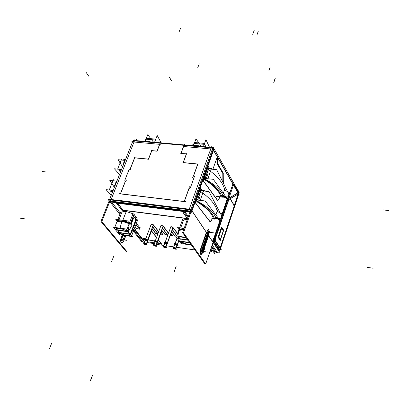 <?xml version="1.0" encoding="UTF-8"?>
<svg xmlns="http://www.w3.org/2000/svg" width="409" height="409" viewBox="0 0 409 409"><rect width="100%" height="100%" fill="white"/><g stroke="black" fill="none" stroke-linecap="round" stroke-linejoin="round"><path stroke-width="0.61" d="M210.149 250.916L211.146 251.06M212.026 251.187L210.712 249.26M216.56 251.397L212.189 244.914M215.543 251.699L214.459 251.54L215.543 251.699L214.459 251.54L212.47 248.606M174.975 229.93L177.562 233.513M173.038 227.491L167.194 243.631L173.038 227.491L173.324 227.89L173.038 227.491L167.419 243.007L173.038 227.491L174.791 229.689M170.778 226.918L172.961 227.399C171.642 226.606 170.942 226.54 170.85 227.194C170.942 226.54 171.642 226.606 172.961 227.399C171.642 226.606 170.942 226.54 170.85 227.194M176.8 235.63L172.44 229.623M173.37 233.82L174.888 235.901L173.37 233.82L174.888 235.901L175.63 236.003M171.673 231.734L173.212 233.616M172.358 235.548L170.972 233.662M170.389 235.272L172.133 235.518M165.134 228.59L168.477 233.125M163.165 226.157L157.276 242.2L163.165 226.157L163.457 226.555L163.165 226.157L157.501 241.586L163.165 226.157L164.945 228.35M160.926 225.584L163.089 226.065C161.77 225.277 161.074 225.211 161.003 225.865C161.074 225.211 161.77 225.277 163.089 226.065C161.77 225.277 161.074 225.211 161.003 225.865M167.506 234.873L162.583 228.227M163.641 232.47L165.185 234.546L163.641 232.47L165.185 234.546L167.281 234.843M161.831 230.277L163.477 232.271M162.68 234.199L161.177 232.189M160.548 233.902L162.455 234.168M155.394 227.261L158.692 231.647M153.401 224.838L147.465 240.783L153.401 224.838L153.697 225.236L153.401 224.838L147.69 240.175L153.401 224.838L155.205 227.026M151.182 224.265L153.319 224.745C152 223.963 151.315 223.897 151.258 224.551C151.315 223.897 152 223.963 153.319 224.745C152 223.963 151.315 223.897 151.258 224.551M157.879 233.529L152.833 226.857M154.009 231.141L155.584 233.207L154.009 231.141L155.584 233.207L157.654 233.498M152.092 228.841L153.85 230.937M161.514 243.871L158.39 239.781M156.575 237.404L151.534 230.809M161.289 243.841L158.687 243.462L161.289 243.841L158.687 243.462L157.874 242.404M155.558 240.16L153.927 239.93M154.689 240.916L155.088 241.438M154.638 242.874L148.201 241.944L154.638 242.874L148.201 241.944L147.654 241.249M145.589 238.733L143.421 238.421M145.241 240.732L144.198 239.408M143.293 240.799L144.413 241.387M143.232 240.722L135.333 230.753M134.975 230.558L133.815 230.119M120.323 213.12L111.58 202.107M180.666 228.038L183.258 220.799C183.718 219.827 185.072 219.388 187.317 219.475C185.072 219.388 183.718 219.827 183.258 220.799C183.718 219.827 185.072 219.388 187.317 219.475M139.546 228.856L139.934 227.833L136.407 223.314L139.934 227.833L139.546 228.856L139.934 227.833L136.407 223.314M134.193 214.638L137.071 218.365M121.759 212.603C122.245 211.596 123.738 211.238 126.233 211.519L132.976 213.774M126.233 211.519L122.874 220.16L126.233 211.519C123.595 211.228 122.092 211.642 121.713 212.757C122.092 211.642 123.595 211.228 126.233 211.519L122.874 220.16L126.233 211.519C123.595 211.228 122.092 211.642 121.713 212.757L118.983 219.725M146.463 244.449L146.381 244.183C145.088 243.34 144.382 243.237 144.254 243.871L146.182 244.608L144.198 243.784M146.381 244.183C145.088 243.34 144.382 243.237 144.254 243.871C144.382 243.237 145.088 243.34 146.381 244.183L144.172 243.6M147.721 240.594L147.639 240.318C146.33 239.469 145.614 239.367 145.486 240.011L147.439 240.758L145.43 239.919M147.639 240.318C146.33 239.469 145.614 239.367 145.486 240.011C145.614 239.367 146.33 239.469 147.639 240.318L145.405 239.735M156.156 245.865L156.08 245.599C154.791 244.756 154.07 244.654 153.932 245.288L155.875 246.024L153.876 245.206M156.08 245.599C154.791 244.756 154.07 244.654 153.932 245.288C154.07 244.654 154.791 244.756 156.08 245.599L153.85 245.017M157.526 242.005L157.45 241.734C156.146 240.875 155.42 240.773 155.277 241.417L157.25 242.169L155.221 241.336M157.45 241.734C156.146 240.875 155.42 240.773 155.277 241.417C155.42 240.773 156.146 240.875 157.45 241.734L155.195 241.146M163.636 246.453L165.88 247.031C164.592 246.187 163.871 246.08 163.712 246.714L165.676 247.46L163.661 246.637M165.093 242.578L167.368 243.161C166.064 242.302 165.333 242.2 165.17 242.844L167.163 243.595L165.118 242.762M173.523 247.9L175.788 248.483C174.505 247.634 173.774 247.527 173.595 248.161L175.584 248.907L173.549 248.089M175.098 244.02L177.394 244.608C176.095 243.744 175.354 243.636 175.17 244.285L177.189 245.037L175.124 244.209M178.897 230.139L179.152 229.429L184.065 228.6L179.152 229.429L178.897 230.139L179.152 229.429L184.065 228.6M177.859 236.218L178.769 230.569L177.859 236.218M177.618 238.416L187.731 239.884M180.323 239.122L179.633 241.054M180.047 241.484L187.859 244.459L191.003 244.475L187.859 244.459L191.003 244.475L187.859 244.459L180.047 241.484L187.859 244.459M179.602 241.141L189.643 242.568M182.475 236.954C179.515 236.612 177.895 237.067 177.624 238.314C177.889 237.067 179.51 236.612 182.475 236.954C179.51 236.612 177.889 237.067 177.624 238.324C177.889 237.067 179.51 236.612 182.475 236.954L186.351 237.941M178.799 230.415L183.713 229.597M135.149 226.617L136.718 228.611L139.259 228.963L136.718 228.611L135.149 226.617L136.718 228.611L139.259 228.963M133.59 227.537L137.087 218.386M135.962 224.48L139.495 228.994M117.112 221.698L117.368 221.044C118.14 220.216 119.75 219.95 122.199 220.252L129.561 222.654M127.731 231.443L115.813 229.515M118.063 232.317L118.784 230.456M130.297 234.628L130.159 234.919L130.297 234.628M126.059 235.615L130.098 234.996L126.059 235.615L130.098 234.996L126.059 235.615L118.487 232.736M129.857 234.081L118.032 232.399M133.094 230.702L133.922 229.49M133.559 227.624L134.162 228.391M133.978 214.362L130.486 223.457M129.898 222.997L130.41 223.646M129.673 222.716L129.382 223.472M128.155 231.208L129.27 223.876M130.916 224.362L133.129 218.59M135.215 221.269C135.803 219.132 135.578 217.777 134.546 217.215L133.237 218.334C135.072 216.53 135.732 217.506 135.215 221.269C135.732 217.506 135.072 216.53 133.237 218.334C135.072 216.53 135.732 217.506 135.215 221.269M135.149 221.448L130.359 233.989M115.824 229.413C116.079 228.334 117.49 227.946 120.057 228.248L127.281 230.886M116.994 221.995C117.766 221.167 119.377 220.906 121.826 221.208C119.377 220.906 117.766 221.167 116.994 221.995C117.766 221.167 119.377 220.906 121.826 221.208L129.193 223.616M238.462 193.866L220.318 248.161M217.956 164.26L217.885 157.997L237.905 192.803L229.95 197.501M121.902 242.88L123.549 241.192C121.442 243.825 120.563 242.915 120.911 238.473C120.364 240.845 120.665 242.312 121.8 242.869L121.821 242.874M125.65 235.722L123.62 241.003M181.049 153.36L183.6 146.499L181.049 153.36L183.6 146.499L210.753 148.953M183.298 162.572L186.463 153.983M193.82 175.246L197.838 164.121M184.347 201.489L188.978 188.661M120.461 193.912L184.198 201.576M212.261 149.372L213.038 149.852M201.08 254.556L202.562 252.762C200.635 255.553 199.868 254.628 200.262 249.986C199.735 252.476 199.97 253.994 200.977 254.551M202.629 252.568L208.442 235.625M212.368 241.192L212.767 240.63L212.348 241.198L208.559 235.543M213.503 238.462L212.833 240.436M222.89 182.209L222.803 173.462L217.654 164.602L222.803 173.462L222.89 182.209L222.803 173.462L217.654 164.602M217.522 164.203L217.44 157.22L217.522 164.203L217.44 157.22L213.503 150.369L192.01 210.834L213.503 150.369L217.44 157.22L213.503 150.369M207.583 167.864L207.516 168.268M207.813 167.194L207.639 167.675M208.386 166.703L207.89 167.01L208.288 166.673M218.835 198.994L217.757 200.338L218.835 198.994M217.225 200.047L203.457 181.187M203.309 180.809L203.35 179.776M203.58 179.101L203.406 179.587M199.848 189.643L196.274 199.904M200.078 188.958L199.904 189.449M200.676 188.447L200.154 188.774L200.579 188.411M210.236 221.79L211.473 220.39L210.338 221.796M209.822 221.525L195.63 203.237M195.476 202.874L195.517 201.821M196.08 200.211L195.574 201.632M200.001 190.988L200.487 191.386L197.419 200.042L200.487 191.386L200.001 190.988L200.487 191.386M199.766 190.364L196.376 199.919L199.786 190.543M200.666 191.504C210.114 198.12 215.635 204.648 217.225 211.105L215.896 214.986L217.225 211.105C215.635 204.648 210.114 198.12 200.666 191.504C210.114 198.12 215.635 204.648 217.225 211.105L219.996 213.161M215.323 217.24L217.839 218.59M196.836 201.417L201.259 203.953M219.914 218.692C221.913 217.312 221.99 215.502 220.144 213.273C221.99 215.502 221.913 217.312 219.914 218.692C221.913 217.312 221.99 215.502 220.144 213.273C221.99 215.502 221.913 217.312 219.914 218.692M204.081 178.564L207.506 168.58L204.081 178.564M207.736 169.203L208.212 169.607L205.078 178.447L208.212 169.607L207.736 169.203L208.212 169.607M208.386 169.725C217.695 176.371 223.099 183.002 224.592 189.612L223.334 193.283L224.592 189.612C223.099 183.002 217.695 176.371 208.386 169.725C217.695 176.371 223.099 183.002 224.592 189.612L227.317 191.688M204.889 179.592L209.566 182.394M222.721 195.655L225.231 197.01M227.47 191.801C229.265 193.963 229.214 195.732 227.322 197.107C229.214 195.732 229.265 193.963 227.47 191.801C229.265 193.963 229.214 195.732 227.322 197.107C229.214 195.732 229.265 193.963 227.47 191.801M227.225 197.133L226.019 197.02L227.271 197.123M117.552 203.109L117.25 201.934M117.649 203.247L123.083 210.175L117.649 203.247L182.24 211.361L117.649 203.247L123.083 210.175L187.097 218.437M220.446 239.296L223.248 230.967M223.191 230.87L221.693 228.202M227.741 199.602L214.25 239.331L214.965 239.429L214.25 239.331L227.741 199.602L214.25 239.331M220.083 240.287L218.196 237.409M218.094 237.123L221.504 227.041M209.883 251.693L211.954 251.995M211.831 252.062L210.446 250.037M207.752 234.475L191.346 209.986L108.262 199.658L109.08 200.686M134.587 232.731L141.703 241.668L142.756 241.821M208.283 235.272L220.211 253.069L216.392 252.517M147.199 242.465L147.787 242.552M156.887 243.871L157.629 243.979M211.99 251.878L213.621 252.113M111.151 202.051L110.364 202.179L110.553 202.578M110.087 201.545L109.965 201.857L119.863 214.296M133.38 231.269L134.07 232.138M134.939 231.785L133.441 231.576M143.017 242.154L134.597 231.555M142.802 241.862L144.316 242.588M143.973 242.547L144.535 242.629M144.812 241.888L135.583 230.226M154.725 240.921L148.13 239.976M144.934 239.516L142.818 239.209M158.487 244.311L157.296 242.762M157.434 244.505L163.994 245.461M166.489 245.824L173.881 246.898M176.386 247.266L194.904 249.96M151.468 230.993L156.509 237.583M158.324 239.96L161.647 244.306M147.358 241.203L146.115 244.541L146.289 244.914L144.019 244.234M152.087 229.101L147.879 240.415M147.685 240.932L146.325 244.587L144.055 243.907L144.234 244.28M146.345 244.771L147.097 244.879L146.028 243.534L143.539 243.171L144.075 243.851M152.393 229.505L152.025 229.02M153.948 231.315L152.23 229.306M155.589 233.488L153.784 231.111M157.93 233.728L155.333 233.365M152.797 227.092L157.894 233.82M153.309 224.735L147.368 240.681L147.547 241.059L145.251 240.38M153.395 225.108L147.583 240.727L145.287 240.047L145.466 240.426M147.598 240.921L148.36 241.029L147.286 239.659L144.76 239.301L145.307 239.991M153.707 225.517L153.252 224.919M155.328 227.435L153.544 225.313M158.626 231.831L155.139 227.199M162.797 234.408L160.481 234.081M161.11 232.373L162.69 234.48M157.036 242.639L155.814 245.962L155.987 246.33L153.697 245.651M157.291 242.557L156.023 246.008L153.738 245.328L153.907 245.697M156.039 246.192L156.785 246.3L155.742 244.95L153.217 244.582L153.758 245.272M162.046 230.834L161.765 230.456M163.574 232.644L161.882 230.63M165.19 234.827L163.416 232.445M167.624 235.078L164.934 234.705M162.516 228.411L167.537 235.185M163.073 226.054L157.184 242.097L157.353 242.471L155.042 241.791M163.16 226.428L157.393 242.143L155.083 241.463L155.251 241.837M157.404 242.338L158.16 242.445L157.107 241.07L154.556 240.707L155.098 241.407M163.467 226.842L163.022 226.238M165.067 228.764L163.303 226.632M168.411 233.309L164.883 228.524M172.475 235.758L170.323 235.456M170.906 233.846L172.363 235.829M166.821 244.081L165.619 247.399L165.788 247.762L163.482 247.087M167.056 244.055L165.829 247.44L163.523 246.765L163.687 247.128M165.834 247.629L166.581 247.736L165.553 246.382L163.007 246.008L163.539 246.709M171.795 232.179L171.606 231.918M173.304 233.994L171.637 231.975M174.894 236.182L173.15 233.795M175.783 236.218L174.638 236.059M172.368 229.807L176.734 235.814M172.946 227.384L167.102 243.529L167.271 243.897L164.939 243.217M173.033 227.762L167.312 243.575L164.98 242.89L165.149 243.263M167.317 243.769L168.073 243.876L167.036 242.496L164.459 242.128L164.996 242.839M173.334 228.176L172.895 227.573M174.909 230.103L173.176 227.971M177.496 233.697L174.73 229.863M176.719 245.523L175.696 249.209L173.37 248.534M176.939 245.523L175.737 248.892L173.411 248.217L173.574 248.575M175.742 249.076L176.483 249.188L175.476 247.828L172.9 247.455L173.431 248.166M178.743 240.466L177.133 244.976L177.296 245.344L174.945 244.659M178.891 240.671L177.337 245.022L174.986 244.337L175.149 244.705M177.342 245.216L178.094 245.323L177.077 243.943L174.469 243.565L175.006 244.291M211.565 249.096L210.804 248.984M214.485 253.381L211.034 248.309M213.861 252.721L215.707 252.987M216.07 252.506L216.203 252.808L215.318 252.92M216.295 252.808L211.775 246.131M217.542 249.091L217.92 247.972M189.945 212.097L189.904 211.54M189.904 212.21L188.6 211.765M190.001 211.944L109.464 201.841L109.607 201.484M190.415 211.995L190.553 211.617M147.997 242.782L147.378 241.995M147.746 242.665L154.362 243.626M153.723 240.778L154.868 242.261M176.652 236.049L182.629 219.382M176.279 237.087L180.717 243.176M179.372 241.198C183.35 243.882 187.256 245.017 191.09 244.597M180.763 243.053L181.151 243.59L186.141 244.306M189.28 244.756L191.417 245.063M179.265 240.998L189.566 242.46M179.295 241.228L189.863 242.88M187.956 240.201L177.348 238.554M176.325 236.959L175.548 235.896L185.921 237.343M186.576 238.263C181.432 236.581 178.442 236.668 177.603 238.519L177.603 238.764M183.784 229.388C180.446 229.096 178.626 229.689 178.329 231.167L178.304 231.438M182.792 228.324L184.132 228.406M178.631 230.707L180.517 229.838L183.641 229.786M178.989 229.526L177.634 227.629L184.101 228.503M135.082 226.801L136.826 228.815M133.457 227.905L137.184 218.074M136.018 224.342L139.622 229.158M136.519 228.631L139.607 229.198L135.895 224.664M139.607 229.198L140.185 227.68M120.895 211.652L114.735 227.414M119.28 234.393L114.346 228.416M119.336 234.245L119.801 234.807L124.428 235.472M127.363 235.891L132.521 236.627L130.466 234.076M117.705 232.266L129.776 233.979M134.203 229.101L131.519 236.146L126.683 230.144L133.283 212.971M134.367 228.677L138.012 219.101M117.731 232.517L130.445 234.434L135.563 221.044M135.389 221.479C136.064 219.29 135.865 217.879 134.791 217.245L133.308 218.81M128.324 231.801L115.563 229.894M131.125 224.5L133.477 218.365M114.402 228.263L113.574 227.256L126.417 229.045L128.508 231.642M128.431 231.545L132.02 225.134C127.143 221.172 116.739 219.388 116.718 222.481M127.705 231.407C121.642 228.15 117.669 227.552 115.798 229.613L115.824 230.068M129.658 223.621L130.021 222.675L129.75 222.532M129.51 224.009C123.421 221.136 119.198 220.558 116.846 222.281M124.152 220.42L120.573 219.94M117.199 221.111L115.721 219.285L128.554 221.013L130.742 223.784M130.701 223.733L134.305 214.342M133.866 229.986L135.865 230.262L134.392 228.401M134.264 228.242L133.723 227.557M117.792 232.45C123.186 235.707 127.271 236.581 130.047 235.078L130.231 234.541M130.205 234.214L134.362 228.104L134.157 229.173M217.9 249.623L219.771 249.694M238.544 194.73L239.214 194.807L238.248 193.626M238.59 193.626L238.58 192.659M219.592 249.311L219.756 249.838L218.237 250.124L219.914 250.364L238.933 193.575M215.441 240.809L221.223 249.526L220.241 249.383M239.147 192.593L213.34 147.537L133.349 140.369L133.656 140.819M201.305 146.458L196.003 138.815L193.457 145.752M203.401 146.642L205.921 139.663L209.474 147.189M238.115 190.783L238.754 190.855L238.033 193.002M217.849 163.866L223.329 173.319M238.12 192.808L238.365 193.237L234.27 205.451L228.708 196.08M238.064 192.711L217.879 157.593M217.798 157.445L217.639 157.168M217.552 157.02L217.343 156.657L212.89 169.295M229.848 197.7L238.248 192.731M228.856 195.655L230.139 197.823M223.227 172.874L223.324 183.084M211.913 147.409L211.54 146.754L189.244 209.188L210.742 149.009M184.658 144.965L184.28 144.346L183.457 146.56M160.824 142.833L160.425 142.22L159.587 144.397M133.733 142.035L134.592 139.888L135.021 140.522M133.283 141.279L134.653 140.911M110.681 201.116L109.31 201.386L109.566 202.066M132.352 142.378L131.862 141.672L133.978 141.862M126.504 251.97L100.946 221.484L109.147 200.921M119.52 174.536L114.433 168.794L121.509 169.546M125.149 160.42L118.094 159.704L122.572 166.887M127.25 252.026L101.78 221.601L109.96 201.07M111.268 195.216L106.038 189.633L113.155 190.476M116.877 181.151L109.776 180.349L114.382 187.404M123.605 241.545L125.829 235.753M123.799 241.029L121.979 242.895C120.727 242.174 120.491 240.533 121.279 237.987M122.357 235.175L121.079 238.493M108.973 199.75L108.523 199.183L115.727 200.073M108.998 200.901L132.997 140.757L212.782 147.92L190.287 211.059L108.998 200.901M188.457 210.829L191.008 211.775M212.941 148.329L213.457 148.677M183.237 208.442L191.059 209.413L206.785 232.895M205.696 264.025L183.523 232.808L213.656 148.114L233.37 182.526L205.696 264.025M200.845 190.998L197.629 200.067M197.153 201.407L196.151 200.594M215.569 204.168L217.752 208.345M218.043 209.306L217.455 211.024M215.405 217L214.664 219.168C212.941 213.401 207.112 207.455 197.184 201.325M220.323 213.268L208.994 191.586L199.341 190.497M200.078 190.579L200.272 189.306M200.344 188.794L200.037 189.664M201.08 188.779L200.783 188.431L200.216 189.183M202.194 190.819L200.763 188.155M211.606 220.599L212.414 218.248M209.945 221.448L210.43 221.816L211.729 220.226M195.533 202.879L210.287 221.898M195.85 201.473L195.911 203.339M196.351 200.042L195.707 201.847M208.861 217.792L213.467 218.38M213.887 218.432L214.464 218.508M214.873 218.559L217.337 218.871M195.042 199.761L205.16 200.957L219.035 219.086M220.042 212.731L222.506 214.352L220.477 220.318L215.083 216.79M218.334 218.329L219.981 218.677C222.174 217.235 222.22 215.385 220.114 213.12M215.236 217.501L219.791 220.477L219.96 219.981M196.76 201.622C206.448 207.634 212.082 213.452 213.667 219.076M205.032 263.084L204.776 263.825L182.608 232.685L190.221 211.315M204.633 178.845L204.367 178.595L203.815 179.331M208.564 169.224L205.287 178.467M207.516 168.263L203.82 178.667M204.878 179.623L203.973 178.912M223.345 183.125L224.889 186.238M225.39 187.869L224.817 189.541M222.813 195.39L222.082 197.521C220.461 191.57 214.761 185.507 204.981 179.331M227.644 191.785L216.668 169.679L207.087 168.707M207.813 168.779L208.007 167.532M208.074 167.03L207.772 167.879M208.789 167.051L208.488 166.693L207.951 167.414M209.797 168.983L208.483 166.417M218.963 199.203L219.807 196.749M217.353 199.965L217.849 200.359L219.091 198.83M203.37 180.819L217.685 200.43M203.682 179.433L203.733 181.294M203.846 178.938L203.539 179.796M204.556 179.648C214.096 185.706 219.607 191.642 221.09 197.445M216.3 196.346L220.947 196.882M221.269 196.918L221.939 197M222.251 197.036L224.745 197.322M203.677 178.298L213.288 179.321L226.371 197.511M227.394 191.279L229.792 192.9L227.808 198.738L222.491 195.175M225.696 196.739L227.394 197.092C229.48 195.66 229.49 193.846 227.435 191.642M222.634 195.906L227.118 198.912L227.297 198.396M212.225 240.983L212.46 241.228L213.017 240.461M202.639 253.135L208.754 235.313M202.823 252.593L201.172 254.577C200.067 253.851 199.889 252.154 200.635 249.48M206.617 232.118L200.451 250.017M212.895 240.84L213.759 238.304M219.761 247.624L213.575 238.309M213.14 242.102L217.522 248.646M228.641 196.279L234.388 205.962L232.982 205.793M222.997 173.212L223.089 182.603M217.614 164.213L223.099 173.661M217.634 157.025L217.721 164.607M210.599 148.784L212.9 148.994L217.731 157.399M188.984 211.422L190.073 211.734M190.814 211.637L109.392 201.269M111.013 201.668L110.231 201.785M182.823 208.927L183.784 208.82M182.307 208.391L181.581 210.405L182.465 211.693M183.462 210.206L183.871 211.657M115.998 201.775L116.488 203.191M187.966 217.644L183.707 211.417L116.289 202.951L121.775 210.195L187.593 218.703M117.465 203.293L123.165 210.379M187.388 218.677L182.291 211.438M188.319 216.652L184.648 211.269M117.434 200.349L116.672 202.281L117.659 203.544M117.286 200.998L116.984 200.875M116.545 200.691L115.727 200.369M183.59 146.197L180.865 153.533M180.742 153.334L186.586 153.881M186.458 153.682L183.114 162.741M182.895 162.531L198.058 164.035M197.844 163.784L193.626 175.471M192.665 177.608L193.769 175.154M189.372 186.729L188.922 188.569M189.024 188.212L184.142 201.739M185.558 201.637L119.142 193.656M120.277 194.055L125.41 181.044M126.795 179.827L125.251 181.386M130.302 169.745L130.348 168.472M130.251 168.784L129.08 169.52L125.174 179.403L129.08 169.52L130.251 168.784L134.694 157.526M134.331 157.716L148.707 159.142M148.36 159.295L151.795 150.42M151.545 150.578L157.199 151.11M159.725 144.045L156.944 151.274M220.523 239.654L223.498 230.809M220.425 239.643L220.318 239.965L218.406 237.046L221.632 227.798M223.401 230.794L221.76 228.002M218.636 236.872L220.732 239.689M223.447 230.993L221.678 227.864M221.821 227.823L218.662 237.174M202.225 252.542L202 252.696L201.683 250.461M202.286 252.629C200.579 254.546 200.067 253.549 200.742 249.643M208.334 231.116L201.489 251.019L200.487 250.354L207.343 230.441L208.334 231.116M209.198 231.228L208.953 230.814L208.14 231.678M207.107 231.162C208.084 228.912 208.784 228.943 209.214 231.259M208.038 231.975L208.748 232.154M202.47 252.215L209.296 232.246M201.76 250.231L202.261 251.044M207.925 230.973L208.912 231.647M201.08 250.875L202.082 251.54M202.297 252.65L201.77 251.893L208.979 230.901L209.495 231.678L202.297 252.65M145.144 141.427L147.792 134.684L153.472 142.174M161.228 142.869L157.199 135.486L154.571 142.271M218.723 249.204L218.851 249.505L217.966 249.628M228.754 196.156L213.437 241.259L218.912 249.454M238.825 193.651L228.631 199.704L227.578 199.582M233.708 184.162L238.744 192.941L219.766 249.577L214.301 241.376L233.708 184.162M221.76 226.867L218.186 237.44M218.191 237.133L220.339 240.415M220.206 240.518L220.497 239.654M223.472 230.804L223.749 229.986M223.743 230.287L221.627 226.964M215.252 240.783L215.369 239.301M227.89 198.667L229.096 198.805L214.873 240.267M147.531 241.095L146.207 244.643L147.531 241.095M157.174 242.614L155.906 246.065L157.174 242.614M166.954 244.071L165.711 247.501L166.954 244.071M176.846 245.528L175.625 248.953L176.846 245.528M178.825 240.584L177.225 245.078L178.825 240.584M217.404 248.882L217.496 248.611M115.824 229.725L115.824 229.725C115.808 228.416 117.219 227.925 120.057 228.248C117.219 227.925 115.808 228.416 115.824 229.725C115.808 228.416 117.219 227.925 120.057 228.248M117.368 221.044C118.14 220.216 119.75 219.95 122.199 220.252C119.75 219.95 118.14 220.216 117.368 221.044M111.1 201.668L110.957 202.031L111.1 201.668M143.763 242.087L144.147 241.054M188.789 211.79L188.922 211.412L188.789 211.79M135.875 141.018L136.637 139.101M210.461 149.234L209.439 147.465M174.352 271.377L176.156 266.264L174.352 271.377M111.703 261.428L113.6 256.509L111.703 261.428M120.006 228.457L121.877 221.003L120.006 228.457M121.908 221.008L122.271 220.068L121.908 221.008M165.88 247.031C164.592 246.187 163.871 246.08 163.712 246.714C163.871 246.08 164.592 246.187 165.88 247.031M167.368 243.161C166.064 242.302 165.333 242.2 165.17 242.844C165.333 242.2 166.064 242.302 167.368 243.161M175.788 248.483C174.505 247.634 173.774 247.527 173.595 248.161C173.774 247.527 174.505 247.634 175.788 248.483M177.394 244.608C176.095 243.744 175.354 243.636 175.17 244.285C175.354 243.636 176.095 243.744 177.394 244.608M217.89 164.254L223.038 173.554L217.89 164.254M223.13 182.685L223.038 173.656L223.13 182.685M217.757 163.861L217.69 157.956L217.757 163.861M228.789 195.845L229.822 197.583L228.789 195.845M133.901 142.005L159.617 144.326L134.019 142.015L111.125 199.505L134.019 142.015L159.617 144.326M122.91 240.415C121.816 241.693 121.401 241.203 121.667 238.928L123.078 235.277L121.672 238.922C121.401 241.203 121.816 241.693 122.91 240.415L124.776 235.553L122.91 240.415C121.816 241.693 121.401 241.203 121.667 238.928L123.078 235.277M122.179 235.149L121.023 238.14L122.179 235.149M110.967 199.894L115.9 200.507L110.967 199.894M189.101 209.602L183.753 208.938L189.101 209.602M183.421 208.375L116.565 200.088L116.013 200.441L116.565 200.088L183.421 208.375M125.323 181.269L124.806 180.338L125.174 179.403L124.806 180.338L125.323 181.269M190.405 187.711L189.004 188.585L190.405 187.711L194.459 176.453L193.779 175.364L194.459 176.453L190.405 187.711M200.896 188.759L201.995 190.793L200.896 188.759M208.61 167.03L209.597 168.963L208.61 167.03M209.076 230.942C208.656 229.28 208.053 229.275 207.266 230.921C208.053 229.275 208.656 229.28 209.076 230.942C208.656 229.28 208.053 229.275 207.266 230.921L206.652 232.695L207.394 230.543L206.652 232.695L207.266 230.921L207.997 231.422L201.417 250.559L200.671 250.063C200.216 253.437 200.717 254.28 202.169 252.593L202.184 252.583C200.717 254.28 200.216 253.437 200.671 250.063L201.417 250.559L207.997 231.422L207.266 230.921L207.997 231.422M201.417 250.559L200.671 250.063L206.591 232.869L200.671 250.063C200.216 253.437 200.717 254.28 202.169 252.593M227.384 198.457L222.077 214.071M220.052 220.037L213.749 238.575M197.072 201.023L196.223 200.395L197.072 201.023M215.303 216.704C213.207 211.709 207.189 206.514 197.256 201.121C207.189 206.514 213.207 211.709 215.303 216.704L218.375 218.462L215.303 216.704M211.54 220.2L212.22 218.222L211.54 220.2M218.662 218.6L219.853 218.708M204.868 179.03L204.546 178.835L204.868 179.03M222.716 195.093C220.722 189.904 214.837 184.582 205.052 179.132C214.837 184.582 220.722 189.904 222.716 195.093L225.737 196.877L222.716 195.093M218.902 198.81L219.618 196.729L218.902 198.81M206.3 232.435L200.374 249.638L206.3 232.435M182.373 211.248L182.112 210.037L182.373 211.248M182.46 211.392L187.317 218.467L182.46 211.392M186.351 153.973L181.008 153.467L186.351 153.973M197.726 164.111L183.258 162.675L197.726 164.111M125.394 181.402L120.497 193.82L125.394 181.402M134.689 157.859L130.42 168.677L134.689 157.859L148.39 159.219L134.689 157.859M151.805 150.711L148.549 159.127L151.805 150.711L156.974 151.202L151.805 150.711M157.133 151.105L159.735 144.336L157.133 151.105M218.672 237.143L220.395 239.444L218.672 237.143M218.57 236.862L221.571 227.977L218.57 236.862M208.871 230.753L208.161 231.054L208.953 230.814M208.733 231.923L209.111 232.491L202.547 251.612L202.158 251.054L208.733 231.923L209.111 232.491L202.547 251.612L202.158 251.054L208.733 231.923L209.111 232.491L202.547 251.612L202.158 251.054M202 252.696L201.31 250.957L201.913 252.736M201.617 250.651L202.087 250.968M208.196 231.514L208.656 231.831M227.787 199.464L228.488 199.546L227.787 199.464M238.237 193.999L234.285 205.788M234.234 205.947L220.165 247.926M220.037 248.299L215.134 240.921L220.037 248.299M238.294 193.835L228.887 199.418L238.294 193.835M223.488 230.16L223.37 230.523L223.488 230.16L221.632 227.246L223.488 230.16M220.236 239.838L220.139 240.114L220.236 239.838M215.119 239.449L228.595 199.699L215.119 239.449M388.55 210.523L382.967 209.894M42.127 171.514L46.007 171.954L42.127 171.514M275.093 78.431L273.754 82.419M90.532 380.687L92.47 375.513M90.415 380.661L92.352 375.482M192.455 145.665L193.125 143.835M192.941 145.706L193.615 143.876M193.477 145.292L198.447 145.737L193.477 145.292M194.495 142.521L204.996 143.441L194.495 142.521M205.267 146.811L205.931 144.97M194.157 143.447L204.664 144.372L194.157 143.447M169.173 76.994L171.356 80.778M169.306 76.999L171.494 80.783M86.263 72.582L88.763 76.212M160.256 144.387L133.395 141.959L160.256 144.387M180.517 28.313L178.938 32.291M134.469 140.89L110.491 201.09L134.469 140.89M49.576 348.417L51.759 342.952L49.576 348.417M121.008 170.804L119.142 170.604M120.824 171.264L118.958 171.064M125.522 159.484L123.666 159.295M124.709 160.231L122.889 164.801M121.693 158.989L117.823 168.636L121.693 158.989M117.265 180.175L115.399 179.965M112.465 192.21L110.588 191.985M112.654 191.739L110.778 191.514M116.437 180.952L114.576 185.614M113.39 179.699L109.433 189.556L113.39 179.699M122.061 239.633L126.703 240.313M20.45 218.217L24.376 218.769M199.234 63.814L197.762 67.684M121.182 239.505L120.87 239.459M254.229 30.266L252.752 34.412M213.922 149.193L191.499 212.266L213.922 149.193M258.376 30.936L256.903 35.087L258.376 30.936M200.078 190.016L204.321 190.497M198.667 200.19L200.154 195.988M200.287 200.211L203.927 189.904L200.287 200.211M206.172 178.994L207.884 174.162M208.053 178.217L211.652 168.033L208.053 178.217M207.578 168.38L203.881 178.784L207.578 168.38M207.813 168.257L212.02 168.682M212.445 232.685L213.201 232.787M205.901 251.847L206.663 251.959M206.407 251.924L205.441 251.78M373.115 268.207L367.4 267.399M214.086 240.835L215.712 236.044L214.086 240.835M270.155 67.025L268.779 71.054M183.805 211.56L116.396 203.089L183.805 211.56M203.201 252.701L204.894 247.767M202.481 251.351L207.552 252.087M208.339 230.845L206.668 235.722M209.045 232.225L214.086 232.905M208.728 232.184L212.951 232.752M202.414 251.995L209.239 232.113L202.414 251.995M208.861 231.545L202.026 251.443L208.861 231.545M211.443 149.014L183.058 146.448L211.443 149.014M126.238 240.241L125.19 240.088M145.195 140.982L149.909 141.402L145.195 140.982M145.901 139.183L155.865 140.062L145.901 139.183M144.709 141.386L145.405 139.607M146.253 138.288L156.218 139.162L146.253 138.288M275.206 78.436L273.866 82.424M217.89 157.997L237.905 192.803L217.89 157.997M120.911 238.473C120.563 242.915 121.442 243.825 123.549 241.192C121.442 243.825 120.563 242.915 120.911 238.473M211.473 220.39L210.2 221.785L211.473 220.39M200.154 188.774L200.819 188.61L200.154 188.774M207.89 167.01L208.534 166.882L207.89 167.01M212.348 241.198L212.767 240.63L212.348 241.198M200.262 249.986C199.868 254.628 200.635 255.553 202.562 252.762C200.635 255.553 199.868 254.628 200.262 249.986M134.019 142.015L111.125 199.505M202.608 251.739L209.168 232.629M152.143 229.178L147.935 240.492L152.143 229.178M146.289 244.914L146.555 244.199M147.547 241.059L147.813 240.339M161.795 230.502L157.654 241.785L161.795 230.502M155.987 246.33L156.253 245.61M157.353 242.471L157.623 241.745M165.788 247.762L166.049 247.036M167.271 243.897L167.537 243.161M175.696 249.209L175.957 248.478M177.296 245.344L177.557 244.597M208.912 230.794L209.127 231.121L208.912 230.794M145.328 240.497L144.29 243.278M151.294 223.958L145.527 239.408M155.098 241.632L153.973 244.694M161.039 225.277L155.318 240.814M169.382 230.625L165.17 242.23M164.965 242.793L163.753 246.121M170.89 226.606L165.216 242.235M177.025 238.115L175.047 243.652M174.878 244.122L173.646 247.563M177.153 238.289L175.226 243.677M238.519 193.83L219.756 249.838M109.479 200.962L109.31 201.386"/></g></svg>
